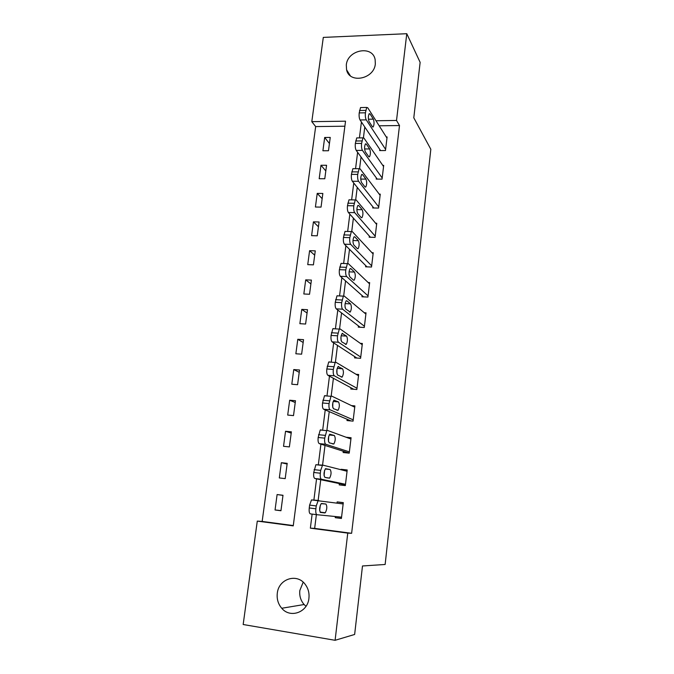 <?xml version="1.0" encoding="UTF-8"?>
<svg xmlns="http://www.w3.org/2000/svg" width="674" height="674" viewBox="0 0 674 674"><rect width="100%" height="100%" fill="white"/><g stroke="black" fill="none" stroke-linecap="round" stroke-linejoin="round"><path stroke-width="1.01" d="M375.325 63.954C374.154 79.136 349.309 84.014 346.571 69.784L346.301 64.948C347.514 49.741 372.663 44.914 375.14 59.607L375.325 63.954M306.004 606.297L304.117 604.527C300.697 600.551 299.273 595.875 299.829 590.491L303.182 582.184M308.919 598.301C307.715 612.363 290.224 618.681 281.749 608.268C278.151 604.03 276.669 599.043 277.292 593.297C278.598 578.772 297.15 572.824 305.305 584.493C308.262 588.528 309.467 593.128 308.919 598.301M406.776 33.7L420.138 62.353L413.794 117.815L430.829 149.274L385.14 564.475L362.486 565.966L354.642 634.461L335.096 640.3L243.171 624.512L257.283 521.103L293.249 525.88L345.535 121.185L311.801 121.665L323.301 37.407L406.776 33.7L396.523 120.461L375.982 120.756M344.886 126.215L315.668 126.577L262.161 521.432L257.283 521.103M315.668 126.577L311.801 121.665M262.161 521.432L293.291 525.568M280.948 510.74L282.996 495.272L277.107 494.556L275.051 509.982L280.948 510.74M285.195 478.624L287.208 463.35L281.344 462.709L279.314 477.942L285.195 478.624M289.373 446.913L291.37 431.84L285.54 431.267L283.535 446.306L289.373 446.913M293.51 415.614L295.473 400.727L289.677 400.221L287.697 415.074L293.51 415.614M297.596 384.702L299.534 370.001L293.754 369.563L291.8 384.231L297.596 384.702M301.623 354.179L303.536 339.662L297.79 339.283L295.861 353.774L301.623 354.179M305.6 324.034L307.496 309.695L301.775 309.383L299.871 323.688L305.6 324.034M309.534 294.26L311.405 280.098L305.71 279.853L303.831 293.982L309.534 294.26M313.418 264.857L315.264 250.863L309.593 250.677L307.74 264.638L313.418 264.857M317.252 235.807L319.08 221.99L313.435 221.864L311.599 235.656L317.252 235.807M321.043 207.112L322.846 193.463L317.227 193.396L315.415 207.019L321.043 207.112M324.784 178.762L326.561 165.273L320.976 165.265L319.181 178.728L324.784 178.762M328.482 150.749L330.243 137.429L324.683 137.471L322.905 150.774L328.482 150.749M316.376 514.633L314.657 528.399L351.626 533.303L399.497 125.541L379.176 125.794M364.777 126.998L363.438 137.707M361.037 156.983L359.596 168.508M357.237 187.364L355.695 199.731M353.395 218.14L351.744 231.367M349.503 249.321L347.742 263.441M345.56 280.923L343.681 295.945M341.558 312.938L339.57 328.904M337.506 345.4L335.391 362.317M333.403 378.291L331.161 396.194M329.232 411.637L326.873 430.543M325.011 445.438L322.526 465.389M320.74 479.719L318.111 500.723L316.232 505.93L315.879 508.794C315.558 512.282 315.929 514.262 316.999 514.717L341.566 517.143M335.374 516.528L335.239 517.683L341.406 518.466L343.302 502.636L337.152 501.886L337.008 503.074M339.367 483.578L339.207 484.884L345.341 485.592L347.211 469.972L341.095 469.298L341.044 469.736M343.277 451.226L343.125 452.515L349.225 453.155L351.078 437.729L346.082 437.232M347.144 419.295L346.992 420.568L353.066 421.132L354.886 405.9L351.483 405.605M350.96 387.769L350.809 389.024L356.849 389.513L358.652 374.483L356.074 374.289M354.726 356.647L354.575 357.886L360.59 358.307L362.368 343.47L360.295 343.336M358.45 325.921L358.298 327.143L364.28 327.497L366.033 312.846L364.314 312.753M362.115 295.583L361.972 296.787L367.92 297.074L369.655 282.608L368.181 282.541M365.746 265.623L365.603 266.811L371.517 267.03L373.228 252.75L371.947 252.708M369.327 236.035L369.183 237.206L375.073 237.366L376.766 223.254L375.62 223.229M372.865 206.808L372.722 207.971L378.586 208.064L380.254 194.129L379.226 194.12M376.353 177.944L376.218 179.09L382.048 179.132L383.7 165.366L382.773 165.366M379.807 149.434L379.673 150.563L385.469 150.546L387.103 136.948L386.253 136.957M399.497 125.541L396.523 120.461M351.626 533.303L347.759 533.117L335.096 640.3M312.129 514.094L310.36 528.155L347.759 533.117M361.424 122.002L359.427 137.892M357.616 152.316L355.56 168.677M353.757 183.025L351.634 199.866M349.84 214.147L347.666 231.468M345.88 245.681L343.639 263.492M341.861 277.646L339.553 295.953M337.784 310.04L335.425 328.845M333.655 342.881L331.229 362.182M329.468 376.168L326.983 395.983M325.23 409.918L322.669 430.248M320.925 444.149L318.305 464.984M316.561 478.852L313.873 500.209M314.657 528.399L310.36 528.155M341.432 518.264L335.239 517.683M343.285 502.787L337.152 501.886M280.974 510.58L275.051 509.982M282.979 495.39L277.107 494.556M329.434 143.528L324.683 137.471M325.812 170.943L320.976 165.265M322.155 198.687L317.227 193.396M318.448 226.759L313.435 221.864M314.699 255.168L309.593 250.677M310.899 283.923L305.71 279.853M307.058 313.031L301.775 309.383M303.165 342.493L297.79 339.283M299.231 372.318L293.754 369.563M295.237 402.513L289.677 400.221M291.202 433.087L285.54 431.267M287.116 464.041L281.344 462.709M347.11 470.831L341.095 469.298M343.142 503.95L311.514 499.914L318.777 500.47M320.58 512.493C319.156 510.201 319.358 507.261 321.178 503.663L325.921 504.034C327.286 506.326 327.084 509.232 325.306 512.754L320.58 512.493M320.352 505.045L319.661 510.606M316.999 514.717L310.394 513.874C309.307 513.419 308.928 511.448 309.248 507.96L309.61 505.104L311.514 499.914M345.501 484.286L321.422 479.248C320.377 478.683 320.007 476.67 320.327 473.215L320.681 470.385L322.458 465.439L323.175 465.203L347.059 471.269M323.014 465.186L315.895 464.723L313.739 472.474C313.418 475.92 313.789 477.925 314.859 478.498L345.433 484.842M324.927 477.411C323.545 475.044 323.731 472.137 325.483 468.691L330.176 469.525C331.507 471.884 331.322 474.749 329.611 478.136L324.927 477.411M324.573 470.351L324.084 475.802M349.385 451.866L325.786 444.284C324.758 443.602 324.405 441.554 324.716 438.134L326.755 430.644L327.513 430.433L350.918 439.01M321.001 429.801L320.226 430.012L318.162 437.485C317.842 440.889 318.212 442.936 319.257 443.618L349.233 453.113M329.224 442.81C327.876 440.383 328.044 437.51 329.721 434.199L334.363 435.488C335.66 437.906 335.492 440.745 333.849 443.989L329.224 442.81M328.727 436.204L328.449 441.403M353.218 419.86L330.083 409.8C329.081 409.017 328.735 406.936 329.047 403.549L330.985 396.32L331.785 396.144L354.735 407.172M325.306 395.596L324.497 395.773L322.526 402.985C322.214 406.355 322.568 408.436 323.587 409.219L350.977 420.938M333.453 408.697C332.147 406.203 332.299 403.364 333.908 400.179L338.5 401.915C339.763 404.4 339.612 407.197 338.036 410.323L333.453 408.697M332.838 402.589L332.737 407.416M357.001 388.258L334.329 375.806C333.344 374.913 333.007 372.789 333.31 369.445L335.163 362.469L336.006 362.334L358.501 375.738M329.561 361.871L328.71 362.005L326.823 368.964C326.519 372.301 326.865 374.415 327.867 375.3L353.724 389.26M337.632 375.047C336.36 372.495 336.495 369.681 338.036 366.614L342.586 368.796C343.816 371.34 343.673 374.112 342.156 377.12L337.632 375.047M336.916 369.495L336.958 373.817M360.733 357.068L338.508 342.266C337.548 341.28 337.211 339.123 337.514 335.812L339.292 329.081L340.168 328.988L362.216 344.7M333.756 328.6L332.863 328.693L331.069 335.408C330.766 338.71 331.103 340.859 332.088 341.853L356.866 358.046M341.752 341.853C340.513 339.241 340.64 336.461 342.114 333.504L346.613 336.115C347.801 338.719 347.674 341.465 346.225 344.363L341.752 341.853M340.951 336.941L341.103 340.589M364.423 326.275L342.636 309.197C341.693 308.102 341.364 305.92 341.667 302.643L343.361 296.13L344.271 296.088L365.889 314.067M337.893 295.785L336.975 295.827L335.256 302.314C334.953 305.592 335.281 307.765 336.242 308.852L360.177 327.252M345.813 309.113C344.608 306.443 344.717 303.688 346.141 300.84L346.84 300.806L350.581 303.881C351.744 306.535 351.626 309.256 350.236 312.045L345.813 309.113M344.97 304.951L345.155 307.681M368.063 295.869L346.706 276.567C345.779 275.388 345.467 273.172 345.762 269.92L347.38 263.635L348.315 263.644L369.512 283.813M341.971 263.408L341.027 263.399L339.384 269.676C339.081 272.911 339.41 275.127 340.353 276.306L363.564 296.863M349.823 276.812C348.652 274.091 348.753 271.352 350.109 268.606L350.834 268.614L354.499 272.069C355.636 274.773 355.527 277.477 354.195 280.165L353.505 280.173L349.823 276.812M348.997 273.754L349.09 274.84M371.66 265.842L350.716 244.384C349.814 243.103 349.503 240.862 349.798 237.652L351.348 231.561L352.308 231.629L373.093 253.938M345.956 231.426L345.029 231.401L343.454 237.475C343.159 240.677 343.47 242.918 344.397 244.199L366.985 266.862M353.774 244.94C352.637 242.168 352.721 239.455 354.035 236.801L354.777 236.852L358.366 240.677C359.469 243.432 359.377 246.111 358.096 248.714L357.389 248.672L353.774 244.94M375.216 236.186L354.676 212.63C353.791 211.265 353.496 208.991 353.783 205.806L355.265 199.917L356.251 200.052L376.623 224.434M349.857 199.841L348.972 199.824L347.472 205.705C347.177 208.881 347.489 211.147 348.391 212.512L370.405 237.24M357.675 213.498C356.571 210.667 356.647 207.971 357.902 205.418L358.669 205.511L362.191 209.698C363.261 212.504 363.176 215.158 361.938 217.668L361.213 217.592L357.675 213.498M378.721 206.901L358.585 181.298C357.717 179.84 357.422 177.54 357.709 174.389L359.132 168.685L360.135 168.888L380.111 195.292M353.715 168.668L352.873 168.668L351.432 174.364C351.146 177.506 351.449 179.798 352.334 181.255L373.809 207.988M361.525 182.469C360.455 179.587 360.514 176.908 361.727 174.44L362.502 174.583L365.957 179.115C366.993 181.972 366.926 184.609 365.738 187.035L364.996 186.909L361.525 182.469M382.183 177.978L362.444 150.386C361.593 148.844 361.306 146.511 361.593 143.393L362.957 137.867L363.977 138.128L383.557 166.512M357.515 137.909L356.731 137.917L355.341 143.436C355.063 146.544 355.35 148.87 356.226 150.403L377.196 179.099M365.325 151.835C364.28 148.912 364.339 146.25 365.502 143.857L366.294 144.059L369.672 148.937C370.683 151.835 370.624 154.456 369.487 156.806L368.729 156.621L365.325 151.835M385.612 149.409L366.252 119.871C365.418 118.245 365.139 115.894 365.418 112.802L366.723 107.444L367.76 107.781L386.969 138.077M361.281 107.545L360.531 107.562L359.208 112.912C358.922 115.995 359.208 118.346 360.059 119.964L380.566 150.563M369.074 121.615C368.063 118.641 368.114 115.995 369.226 113.679L370.026 113.94L373.345 119.138C374.331 122.078 374.272 124.69 373.177 126.965L372.41 126.729L369.074 121.615M309.248 507.96L315.879 508.794M309.61 505.104L316.232 505.93M324.817 512.948L320.302 512.375M325.921 504.034L321.481 503.486M314.859 478.498L321.422 479.248M313.739 472.474L320.327 473.215M314.092 469.652L320.681 470.385M330.176 469.525L325.23 468.978M319.257 443.618L325.786 444.284M318.162 437.485L324.716 438.134M318.516 434.705L325.062 435.353M334.363 435.488L329.182 434.974M323.587 409.219L330.083 409.8M322.526 402.985L329.047 403.549M322.871 400.246L329.384 400.803M338.5 401.915L333.167 401.451M327.867 375.3L334.329 375.806M326.823 368.964L333.31 369.445M327.168 366.26L333.647 366.74M338.693 366.504L338.264 366.471M342.586 368.796L337.152 368.392M332.088 341.853L338.508 342.266M331.069 335.408L337.514 335.812M331.406 332.745L337.851 333.141M342.796 333.428L342.274 333.403M346.613 336.115L341.137 335.778M336.242 308.852L342.636 309.197M335.256 302.314L341.667 302.643M335.585 299.686L341.996 300.006M346.84 300.806L346.225 300.773M350.581 303.881L345.105 303.603M340.353 276.306L346.706 276.567M339.384 269.676L345.762 269.92M339.704 267.081L346.082 267.325M350.834 268.614L350.135 268.589M354.499 272.069L349.048 271.849M344.397 244.199L350.716 244.384M343.454 237.475L349.798 237.652M343.774 234.914L350.118 235.083M354.777 236.852L354.002 236.835M358.366 240.677L352.974 240.525M348.391 212.512L354.676 212.63M347.472 205.705L353.783 205.806M347.792 203.186L354.103 203.278M358.669 205.511L357.818 205.503M362.191 209.698L356.875 209.606M352.334 181.255L358.585 181.298M351.432 174.364L357.709 174.389M351.752 171.87L358.029 171.895M362.502 174.583L361.593 174.583M365.957 179.115L360.75 179.082M356.226 150.403L362.444 150.386M355.341 143.436L361.593 143.393M355.653 140.976L361.896 140.933M366.294 144.059L365.316 144.067M369.672 148.937L364.6 148.954M360.059 119.964L366.252 119.871M359.208 112.912L365.418 112.802M359.512 110.485L365.721 110.376M370.026 113.94L369.007 113.957M373.345 119.138L368.417 119.214M346.571 69.784L350.295 75.724M281.749 608.268L304.117 604.527M325.306 512.754L320.074 512.088M315.895 464.723L322.458 465.439M329.611 478.136L326.764 477.807M320.226 430.012L326.755 430.644M333.849 443.989L332.333 443.837M324.497 395.773L330.985 396.32M338.036 410.323L336.907 410.222M328.71 362.005L335.163 362.469M342.156 377.12L341.213 377.044M332.863 328.693L339.292 329.081M346.225 344.363L345.383 344.304M336.975 295.827L343.361 296.13M350.236 312.045L349.461 312.003M341.027 263.399L347.38 263.635M354.195 280.165L353.462 280.14M345.029 231.401L351.348 231.561M358.096 248.714L357.397 248.689M348.972 199.824L355.265 199.917M361.938 217.668L361.281 217.66M352.873 168.668L359.132 168.685M365.738 187.035L365.114 187.035M356.731 137.917L362.957 137.867M369.487 156.806L368.889 156.806M360.531 107.562L366.723 107.444M373.177 126.965L372.621 126.973"/></g></svg>
